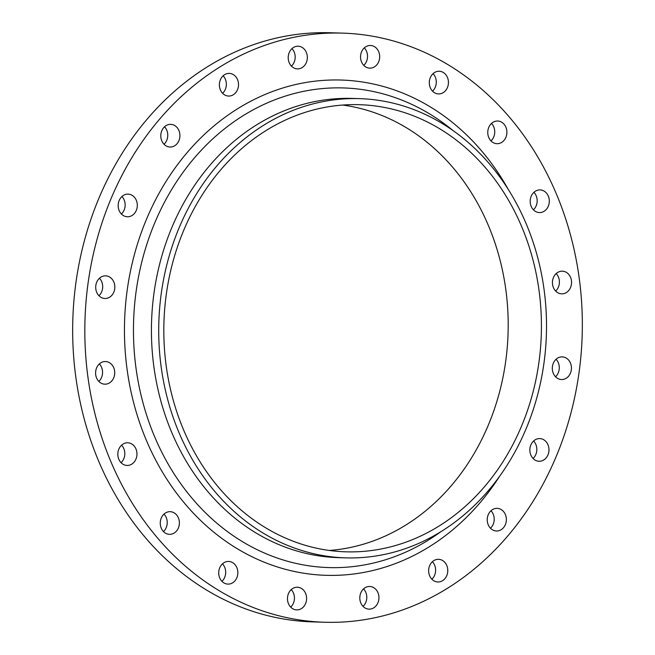 <?xml version="1.0" encoding="UTF-8"?>
<svg xmlns="http://www.w3.org/2000/svg" width="655" height="655" viewBox="0 0 655 655"><rect width="100%" height="100%" fill="white"/><g stroke="black" fill="none" stroke-linecap="round" stroke-linejoin="round"><path stroke-width="0.98" d="M99.347 363.926A11.332 9.563 -88.3 0 1 101.533 367.258A11.332 9.563 -88.3 0 1 98.815 381.415M96.629 378.082A11.332 9.563 91.7 0 0 104.816 384.182A11.332 9.563 91.7 0 0 113.692 367.619A11.332 9.563 91.7 0 0 105.496 361.527A11.332 9.563 91.7 0 0 96.629 378.082M99.462 278.236A11.332 9.563 -88.3 0 1 101.648 281.568A11.332 9.563 -88.3 0 1 98.938 295.732M96.743 292.4A11.332 9.563 91.7 0 0 104.939 298.492A11.332 9.563 91.7 0 0 113.806 281.937A11.332 9.563 91.7 0 0 105.619 275.837A11.332 9.563 91.7 0 0 96.743 292.4M121.928 196.516A11.332 9.563 -88.3 0 1 124.114 199.849A11.332 9.563 -88.3 0 1 121.404 214.005M119.21 210.681A11.332 9.563 91.7 0 0 127.397 216.772A11.332 9.563 91.7 0 0 136.273 200.217A11.332 9.563 91.7 0 0 128.077 194.117A11.332 9.563 91.7 0 0 119.21 210.681M164.536 126.759A11.332 9.563 -88.3 0 1 166.73 130.091A11.332 9.563 -88.3 0 1 164.012 144.256M161.826 140.923A11.332 9.563 91.7 0 0 170.013 147.023A11.332 9.563 91.7 0 0 178.889 130.46A11.332 9.563 91.7 0 0 170.693 124.36A11.332 9.563 91.7 0 0 161.826 140.923M223.126 75.8A11.332 9.563 -88.3 0 1 225.32 79.132A11.332 9.563 -88.3 0 1 222.602 93.288M220.416 89.956A11.332 9.563 91.7 0 0 228.603 96.056A11.332 9.563 91.7 0 0 237.478 79.492A11.332 9.563 91.7 0 0 229.283 73.401A11.332 9.563 91.7 0 0 220.416 89.956M291.966 48.617A11.332 9.563 -88.3 0 1 294.152 51.95A11.332 9.563 -88.3 0 1 291.442 66.114M289.248 62.782A11.332 9.563 91.7 0 0 297.435 68.881A11.332 9.563 91.7 0 0 306.311 52.318A11.332 9.563 91.7 0 0 298.115 46.218A11.332 9.563 91.7 0 0 289.248 62.782M364.303 47.88A11.332 9.563 -88.3 0 1 366.489 51.213A11.332 9.563 -88.3 0 1 363.779 65.377M361.585 62.045A11.332 9.563 91.7 0 0 369.78 68.145A11.332 9.563 91.7 0 0 378.647 51.581A11.332 9.563 91.7 0 0 370.46 45.482A11.332 9.563 91.7 0 0 361.585 62.045M433.061 73.663A11.332 9.563 -88.3 0 1 435.256 76.995A11.332 9.563 -88.3 0 1 432.537 91.151M430.343 87.819A11.332 9.563 91.7 0 0 438.539 93.919A11.332 9.563 91.7 0 0 447.406 77.356A11.332 9.563 91.7 0 0 439.218 71.256A11.332 9.563 91.7 0 0 430.343 87.819M491.512 123.427A11.332 9.563 -88.3 0 1 493.706 126.759A11.332 9.563 -88.3 0 1 490.988 140.923M488.802 137.591A11.332 9.563 91.7 0 0 496.989 143.691A11.332 9.563 91.7 0 0 505.865 127.127A11.332 9.563 91.7 0 0 497.669 121.028A11.332 9.563 91.7 0 0 488.802 137.591M533.94 192.316A11.332 9.563 -88.3 0 1 536.134 195.649A11.332 9.563 -88.3 0 1 533.416 209.813M531.221 206.481A11.332 9.563 91.7 0 0 539.417 212.572A11.332 9.563 91.7 0 0 548.284 196.017A11.332 9.563 91.7 0 0 540.097 189.917A11.332 9.563 91.7 0 0 531.221 206.481M556.185 273.585A11.332 9.563 -88.3 0 1 558.371 276.918A11.332 9.563 -88.3 0 1 555.653 291.074M553.467 287.741A11.332 9.563 91.7 0 0 561.654 293.841A11.332 9.563 91.7 0 0 570.53 277.278A11.332 9.563 91.7 0 0 562.334 271.178A11.332 9.563 91.7 0 0 553.467 287.741M556.062 359.267A11.332 9.563 -88.3 0 1 558.256 362.6A11.332 9.563 -88.3 0 1 555.538 376.764M553.352 373.432A11.332 9.563 91.7 0 0 561.54 379.532A11.332 9.563 91.7 0 0 570.415 362.968A11.332 9.563 91.7 0 0 562.219 356.869A11.332 9.563 91.7 0 0 553.352 373.432M533.596 440.995A11.332 9.563 -88.3 0 1 535.79 444.319A11.332 9.563 -88.3 0 1 533.072 458.484M530.886 455.151A11.332 9.563 91.7 0 0 539.073 461.251A11.332 9.563 91.7 0 0 547.948 444.688A11.332 9.563 91.7 0 0 539.753 438.588A11.332 9.563 91.7 0 0 530.886 455.151M490.988 510.744A11.332 9.563 -88.3 0 1 493.174 514.077A11.332 9.563 -88.3 0 1 490.464 528.241M488.27 524.909A11.332 9.563 91.7 0 0 496.465 531A11.332 9.563 91.7 0 0 505.333 514.445A11.332 9.563 91.7 0 0 497.145 508.345A11.332 9.563 91.7 0 0 488.27 524.909M432.398 561.712A11.332 9.563 -88.3 0 1 434.584 565.044A11.332 9.563 -88.3 0 1 431.874 579.2M429.68 575.868A11.332 9.563 91.7 0 0 437.867 581.967A11.332 9.563 91.7 0 0 446.743 565.404A11.332 9.563 91.7 0 0 438.547 559.304A11.332 9.563 91.7 0 0 429.68 575.868M363.558 588.886A11.332 9.563 -88.3 0 1 365.752 592.218A11.332 9.563 -88.3 0 1 363.034 606.383M360.848 603.05A11.332 9.563 91.7 0 0 369.035 609.142A11.332 9.563 91.7 0 0 377.91 592.587A11.332 9.563 91.7 0 0 369.715 586.487A11.332 9.563 91.7 0 0 360.848 603.05M291.221 589.623A11.332 9.563 -88.3 0 1 293.415 592.955A11.332 9.563 -88.3 0 1 290.697 607.12M288.511 603.787A11.332 9.563 91.7 0 0 296.699 609.887A11.332 9.563 91.7 0 0 305.574 593.324A11.332 9.563 91.7 0 0 297.378 587.224A11.332 9.563 91.7 0 0 288.511 603.787M222.463 563.849A11.332 9.563 -88.3 0 1 224.657 567.181A11.332 9.563 -88.3 0 1 221.939 581.337M219.744 578.005A11.332 9.563 91.7 0 0 227.94 584.104A11.332 9.563 91.7 0 0 236.807 567.541A11.332 9.563 91.7 0 0 228.62 561.45A11.332 9.563 91.7 0 0 219.744 578.005M164.012 514.077A11.332 9.563 -88.3 0 1 166.198 517.409A11.332 9.563 -88.3 0 1 163.488 531.573M161.294 528.241A11.332 9.563 91.7 0 0 169.489 534.333A11.332 9.563 91.7 0 0 178.357 517.777A11.332 9.563 91.7 0 0 170.169 511.678A11.332 9.563 91.7 0 0 161.294 528.241M121.584 445.187A11.332 9.563 -88.3 0 1 123.779 448.519A11.332 9.563 -88.3 0 1 121.06 462.684M118.866 459.351A11.332 9.563 91.7 0 0 127.062 465.451A11.332 9.563 91.7 0 0 135.929 448.888A11.332 9.563 91.7 0 0 127.741 442.788A11.332 9.563 91.7 0 0 118.866 459.351M342.418 33.118L330.259 32.75A294.701 248.703 91.7 0 0 99.601 463.347A294.701 248.703 91.7 0 0 312.582 621.882L324.741 622.25A294.701 248.703 91.7 0 0 555.399 191.653A294.701 248.703 91.7 0 0 342.418 33.118A294.701 248.703 91.7 0 0 111.759 463.707A294.701 248.703 91.7 0 0 324.741 622.25M359.513 98.643L352.218 98.422A229.717 193.864 91.7 0 0 172.429 434.068A229.717 193.864 91.7 0 0 338.438 557.642L345.734 557.864A229.717 193.864 91.7 0 0 525.523 222.225A229.717 193.864 91.7 0 0 359.513 98.643A229.717 193.864 91.7 0 0 179.716 434.281A229.717 193.864 91.7 0 0 345.734 557.864M184.268 431.498A223.666 188.755 91.7 0 0 345.914 551.821A223.666 188.755 91.7 0 0 520.979 225.009A223.666 188.755 91.7 0 0 359.325 104.685A223.666 188.755 91.7 0 0 184.268 431.498M329.326 550.454A223.666 188.755 91.7 0 0 487.754 224.018A223.666 188.755 91.7 0 0 342.688 105.054M508.321 189.492A247.754 209.084 91.7 0 0 228.652 114.674A247.754 209.084 91.7 0 0 147.097 442.043A247.754 209.084 91.7 0 0 499.724 476.095M452.924 130.484A239.935 202.485 91.7 0 0 203.599 147.817A239.935 202.485 91.7 0 0 155.382 438.506A239.935 202.485 91.7 0 0 440.889 531.68"/></g></svg>
